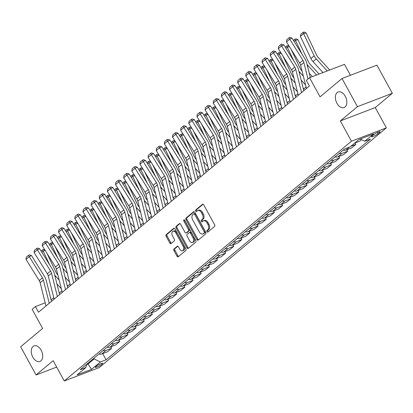 <?xml version="1.0" encoding="UTF-8"?>
<svg xmlns="http://www.w3.org/2000/svg" width="413" height="413" viewBox="0 0 413 413"><rect width="100%" height="100%" fill="white"/><g stroke="black" fill="none" stroke-linecap="round" stroke-linejoin="round"><path stroke-width="0.62" d="M206.944 231.693A0.893 0.563 -110.9 0 0 207.708 232.152A0.893 0.563 -110.9 0 0 207.811 232.091L214.605 226.422A1.28 0.805 -110.9 0 0 214.641 224.78L203.743 204.879A1.28 0.805 -110.9 0 0 202.649 204.223A1.28 0.805 -110.9 0 0 202.499 204.311L195.705 209.98A0.893 0.563 -110.9 0 0 195.685 211.126A0.893 0.563 -110.9 0 0 196.449 211.59A0.893 0.563 -110.9 0 0 196.557 211.528L197.435 210.795A4.089 2.581 -110.9 0 1 197.91 210.511A4.089 2.581 -110.9 0 1 201.415 212.623L202.324 214.28A4.089 2.581 -110.9 0 1 202.215 219.53L201.338 220.263A0.893 0.563 -110.9 0 0 201.312 221.409A0.893 0.563 -110.9 0 0 202.081 221.869A0.893 0.563 -110.9 0 0 202.184 221.812L203.062 221.074A4.089 2.581 -110.9 0 1 203.537 220.795A4.089 2.581 -110.9 0 1 207.047 222.906L207.956 224.564A4.089 2.581 -110.9 0 1 207.847 229.809L206.965 230.547A0.893 0.563 -110.9 0 0 206.944 231.693M203.537 220.795L204.481 220.434A4.089 2.581 -110.9 0 1 207.987 222.545L208.895 224.202A4.089 2.581 -110.9 0 1 208.787 229.447L207.909 230.186A0.893 0.563 -110.9 0 0 207.884 231.332A0.893 0.563 -110.9 0 0 208.245 231.729M203.093 204.239L196.65 209.618A0.893 0.563 -110.9 0 0 196.629 210.764A0.893 0.563 -110.9 0 0 196.986 211.167M197.91 210.511L198.854 210.15A4.089 2.581 -110.9 0 1 202.36 212.261L203.268 213.924A4.089 2.581 -110.9 0 1 203.16 219.169L202.282 219.902A0.893 0.563 -110.9 0 0 202.256 221.048A0.893 0.563 -110.9 0 0 202.618 221.451M41.155 350.198A8.332 5.255 -110.9 0 0 34.011 345.898A8.332 5.255 -110.9 0 0 32.818 357.157A8.332 5.255 -110.9 0 0 39.963 361.458A8.332 5.255 -110.9 0 0 41.155 350.198M345.268 96.301A8.332 5.255 -110.9 0 0 338.123 91.996A8.332 5.255 -110.9 0 0 336.931 103.26A8.332 5.255 -110.9 0 0 344.075 107.561A8.332 5.255 -110.9 0 0 345.268 96.301M102.026 364.163A4.166 0.681 151.3 0 0 102.661 363.316A4.166 0.681 151.3 0 0 99.941 364.075A4.166 0.681 151.3 0 0 95.986 366.476A4.166 0.681 151.3 0 0 95.351 367.317A4.166 0.681 151.3 0 0 98.072 366.563A4.166 0.681 151.3 0 0 102.026 364.163M173.997 248.967A1.28 0.805 -110.9 0 0 173.966 250.603L177.022 256.189A1.28 0.805 -110.9 0 0 178.117 256.85A1.28 0.805 -110.9 0 0 178.266 256.762L185.809 250.464A1.28 0.805 -110.9 0 0 185.845 248.822L174.947 228.921A1.28 0.805 -110.9 0 0 173.852 228.265A1.28 0.805 -110.9 0 0 173.703 228.353L166.16 234.646A1.28 0.805 -110.9 0 0 166.124 236.288L169.82 243.03A1.28 0.805 -110.9 0 0 170.915 243.691A1.28 0.805 -110.9 0 0 171.065 243.603L174.291 240.908A1.28 0.805 -110.9 0 0 174.327 239.272L172.495 235.926A3.418 2.158 -110.9 0 1 172.98 231.306A3.418 2.158 -110.9 0 1 175.912 233.071L183.088 246.174A3.418 2.158 -110.9 0 1 182.598 250.789A3.418 2.158 -110.9 0 1 179.665 249.029L178.473 246.845A1.28 0.805 -110.9 0 0 177.373 246.184A1.28 0.805 -110.9 0 0 177.229 246.272L173.997 248.967L174.942 248.605A1.28 0.805 -110.9 0 0 174.911 250.242L177.967 255.828A1.28 0.805 -110.9 0 0 178.617 256.468M357.436 106.657L340.343 120.926L375.257 107.571L392.35 93.302L357.436 106.657L342.021 78.496L320.044 96.843L309.559 77.696L306.301 80.416L309.383 86.043L38.486 312.218L35.399 306.585L32.147 309.301L42.627 328.454L20.65 346.801L36.065 374.963L56.664 367.085M340.343 120.926L351.442 141.205L64.263 380.967L53.163 360.688L36.065 374.963M196.903 239.592A1.28 0.805 -110.9 0 0 197.997 240.252A1.28 0.805 -110.9 0 0 198.147 240.165L205.689 233.866A1.28 0.805 -110.9 0 0 205.72 232.23L194.828 212.323A1.28 0.805 -110.9 0 0 193.728 211.668A1.28 0.805 -110.9 0 0 193.583 211.755L186.041 218.049A1.28 0.805 -110.9 0 0 186.005 219.69L196.903 239.592L197.842 239.23A1.28 0.805 -110.9 0 0 198.498 239.87M195.747 242.168L188.204 248.461A1.28 0.805 -110.9 0 1 188.06 248.549A1.28 0.805 -110.9 0 1 186.96 247.893L176.067 227.986A1.28 0.805 -110.9 0 1 176.098 226.35L179.33 223.655A1.28 0.805 -110.9 0 1 179.474 223.567A1.28 0.805 -110.9 0 1 180.574 224.228L184.993 232.297A1.28 0.805 -110.9 0 0 186.087 232.958A1.28 0.805 -110.9 0 0 186.237 232.87L188.374 231.084A1.28 0.805 -110.9 0 0 188.411 229.442L183.811 221.038A0.893 0.563 -110.9 0 1 183.94 219.83A0.893 0.563 -110.9 0 1 184.704 220.294L195.783 240.526A1.28 0.805 -110.9 0 1 195.747 242.168M342.021 78.496L376.935 65.14L392.35 93.302M373.558 134.772L372.128 135.97A4.037 0.661 151.3 0 0 371.514 136.791A4.037 0.661 151.3 0 0 374.147 136.058A4.037 0.661 151.3 0 0 377.978 133.735L379.408 132.537A4.037 0.661 151.3 0 0 380.022 131.716A4.037 0.661 151.3 0 0 377.389 132.449A4.037 0.661 151.3 0 0 373.558 134.772M351.442 141.205L386.356 127.849L99.177 367.611L64.263 380.967M102.698 353.616L106.089 359.811L370.476 139.078L364.772 141.261L373.558 133.92L359.031 139.48L350.239 146.816L344.53 149.005L80.143 369.738L85.847 367.555L86.544 364.39M106.089 359.811L100.38 361.995L91.588 369.336L77.055 374.89L85.847 367.555M350.456 75.269L344.473 64.34L309.559 77.696M375.257 107.571L386.356 127.849M45.187 302.843L35.399 306.585M306.079 86.998L303.441 89.203M297.943 93.797L295.305 95.997M289.802 100.591L287.164 102.796M281.661 107.385L279.023 109.59M273.52 114.184L270.882 116.389M265.383 120.978L262.745 123.182M257.242 127.777L254.604 129.976M249.101 134.571L246.463 136.775M240.96 141.37L238.322 143.569M232.824 148.164L230.18 150.368M224.682 154.958L222.044 157.162M216.541 161.757L213.903 163.961M208.4 168.55L205.762 170.755M200.259 175.349L197.62 177.549M192.122 182.143L189.484 184.348M183.981 188.937L181.343 191.142M175.84 195.736L173.202 197.941M167.699 202.53L165.061 204.734M159.563 209.329L156.925 211.528M151.421 216.123L148.783 218.327M143.28 222.922L140.642 225.121M135.139 229.716L132.501 231.92M127.003 236.51L124.359 238.714M118.861 243.309L116.223 245.513M110.72 250.102L108.082 252.307M102.579 256.901L99.941 259.101M94.438 263.695L91.8 265.9M86.302 270.489L83.663 272.694M78.16 277.288L75.522 279.493M70.019 284.082L67.381 286.286M61.878 290.881L59.24 293.08M53.742 297.675L51.098 299.879M87.623 363.492L87.954 364.096L94.138 358.933L93.808 358.329M86.487 364.658L87.954 364.096L91.588 369.336M364.772 141.261L360.213 139.026M360.239 139.036L358.98 139.522M354.746 143.053L359.749 141.143L361.52 139.666M355.041 142.939L355.841 144.405L350.844 146.316M343.208 150.11A5.209 3.949 -129.9 0 0 345.898 150.12L351.608 147.937L355.841 144.405M346.899 149.738L347.7 151.199L341.99 153.383A5.209 3.949 -129.9 0 1 339.3 153.368M335.067 156.904A5.209 3.949 -129.9 0 0 337.762 156.919L343.466 154.73L347.7 151.199M338.763 156.532L339.558 157.993L333.854 160.177A5.209 3.949 -129.9 0 1 331.159 160.167M326.926 163.698A5.209 3.949 -129.9 0 0 329.62 163.713L335.33 161.529L339.558 157.993M330.622 163.331L331.422 164.792L325.712 166.976A5.209 3.949 -129.9 0 1 323.018 166.96M318.784 170.497A5.209 3.949 -129.9 0 0 321.479 170.507L327.189 168.323L331.422 164.792M322.481 170.125L323.281 171.586L317.571 173.77A5.209 3.949 -129.9 0 1 314.876 173.759M310.648 177.291A5.209 3.949 -129.9 0 0 313.338 177.306L319.048 175.122L323.281 171.586M314.339 176.924L315.14 178.385L309.43 180.569A5.209 3.949 -129.9 0 1 306.74 180.553M302.507 184.09A5.209 3.949 -129.9 0 0 305.197 184.1L310.906 181.916L315.14 178.385M306.198 183.718L306.998 185.179L301.294 187.363A5.209 3.949 -129.9 0 1 298.599 187.352M294.366 190.883A5.209 3.949 -129.9 0 0 297.061 190.899L302.765 188.715L306.998 185.179M298.062 190.512L298.862 191.973L293.153 194.156A5.209 3.949 -129.9 0 1 290.458 194.146M286.224 197.682A5.209 3.949 -129.9 0 0 288.919 197.693L294.629 195.509L298.862 191.973M289.921 197.311L290.721 198.772L285.011 200.955A5.209 3.949 -129.9 0 1 282.316 200.94M278.083 204.476A5.209 3.949 -129.9 0 0 280.778 204.487L286.488 202.303L290.721 198.772M281.78 204.105L282.58 205.566L276.87 207.749A5.209 3.949 -129.9 0 1 274.18 207.739M269.947 211.27A5.209 3.949 -129.9 0 0 272.637 211.286L278.347 209.102L282.58 205.566M273.638 210.904L274.438 212.365L268.734 214.548A5.209 3.949 -129.9 0 1 266.039 214.533M261.806 218.069A5.209 3.949 -129.9 0 0 264.501 218.079L270.205 215.896L274.438 212.365M265.502 217.697L266.302 219.158L260.593 221.342A5.209 3.949 -129.9 0 1 257.898 221.332M253.665 224.863A5.209 3.949 -129.9 0 0 256.359 224.879L262.069 222.695L266.302 219.158M257.361 224.491L258.161 225.957L252.451 228.141A5.209 3.949 -129.9 0 1 249.757 228.126M245.523 231.662A5.209 3.949 -129.9 0 0 248.218 231.672L253.928 229.489L258.161 225.957M249.22 231.29L250.02 232.751L244.31 234.935A5.209 3.949 -129.9 0 1 241.62 234.92M237.387 238.456A5.209 3.949 -129.9 0 0 240.077 238.471L245.787 236.282L250.02 232.751M241.078 238.084L241.879 239.545L236.169 241.729A5.209 3.949 -129.9 0 1 233.479 241.719M229.246 245.25A5.209 3.949 -129.9 0 0 231.941 245.265L237.645 243.081L241.879 239.545M232.937 244.883L233.737 246.344L228.033 248.528A5.209 3.949 -129.9 0 1 225.338 248.512M221.105 252.049A5.209 3.949 -129.9 0 0 223.8 252.059L229.509 249.875L233.737 246.344M224.801 251.677L225.601 253.138L219.892 255.322A5.209 3.949 -129.9 0 1 217.197 255.311M212.963 258.843A5.209 3.949 -129.9 0 0 215.658 258.858L221.368 256.674L225.601 253.138M216.66 258.476L217.46 259.937L211.75 262.121A5.209 3.949 -129.9 0 1 209.055 262.105M204.827 265.642A5.209 3.949 -129.9 0 0 207.517 265.652L213.227 263.468L217.46 259.937M208.519 265.27L209.319 266.731L203.609 268.915A5.209 3.949 -129.9 0 1 200.919 268.904M196.686 272.435A5.209 3.949 -129.9 0 0 199.376 272.451L205.085 270.267L209.319 266.731M200.377 272.064L201.177 273.525L195.473 275.708A5.209 3.949 -129.9 0 1 192.778 275.698M188.545 279.234A5.209 3.949 -129.9 0 0 191.24 279.245L196.944 277.061L201.177 273.525M192.241 278.863L193.041 280.324L187.332 282.507A5.209 3.949 -129.9 0 1 184.637 282.492M180.404 286.028A5.209 3.949 -129.9 0 0 183.098 286.039L188.808 283.855L193.041 280.324M184.1 285.657L184.9 287.118L179.19 289.301A5.209 3.949 -129.9 0 1 176.496 289.291M172.262 292.822A5.209 3.949 -129.9 0 0 174.957 292.838L180.667 290.654L184.9 287.118M175.959 292.456L176.759 293.917L171.049 296.1A5.209 3.949 -129.9 0 1 168.359 296.085M164.126 299.621A5.209 3.949 -129.9 0 0 166.816 299.631L172.526 297.448L176.759 293.917M167.817 299.249L168.618 300.71L162.908 302.894A5.209 3.949 -129.9 0 1 160.218 302.884M155.985 306.415A5.209 3.949 -129.9 0 0 158.68 306.431L164.384 304.247L168.618 300.71M159.681 306.043L160.481 307.509L154.772 309.693A5.209 3.949 -129.9 0 1 152.077 309.678M147.844 313.214A5.209 3.949 -129.9 0 0 150.538 313.224L156.248 311.041L160.481 307.509M151.54 312.842L152.34 314.303L146.63 316.487A5.209 3.949 -129.9 0 1 143.936 316.472M139.702 320.008A5.209 3.949 -129.9 0 0 142.397 320.023L148.107 317.834L152.34 314.303M143.399 319.636L144.199 321.097L138.489 323.281A5.209 3.949 -129.9 0 1 135.8 323.271M131.566 326.802A5.209 3.949 -129.9 0 0 134.256 326.817L139.966 324.633L144.199 321.097M135.257 326.435L136.058 327.896L130.348 330.08A5.209 3.949 -129.9 0 1 127.658 330.064M123.425 333.601A5.209 3.949 -129.9 0 0 126.115 333.611L131.824 331.427L136.058 327.896M127.116 333.229L127.916 334.69L122.212 336.874A5.209 3.949 -129.9 0 1 119.517 336.863M115.284 340.395A5.209 3.949 -129.9 0 0 117.979 340.41L123.688 338.226L127.916 334.69M118.98 340.028L119.78 341.489L114.071 343.673A5.209 3.949 -129.9 0 1 111.376 343.657M107.143 347.194A5.209 3.949 -129.9 0 0 109.837 347.204L115.547 345.02L119.78 341.489M110.839 346.822L111.639 348.283L105.929 350.467A5.209 3.949 -129.9 0 1 103.235 350.456M99.006 353.987A5.209 3.949 -129.9 0 0 101.696 354.003L107.406 351.819L111.639 348.283M94.138 358.933L100.38 361.995M194.177 211.683L186.981 217.692A1.28 0.805 -110.9 0 0 186.95 219.329L197.842 239.23M204.136 232.906A0.893 0.563 -110.9 0 0 204.161 231.76L194.595 214.29A0.893 0.563 -110.9 0 0 193.831 213.826A0.893 0.563 -110.9 0 0 193.728 213.888L192.799 214.662A4.089 2.581 -110.9 0 0 192.69 219.907L199.226 231.848A4.089 2.581 -110.9 0 0 202.737 233.959A4.089 2.581 -110.9 0 0 203.211 233.681L205.08 232.545A0.893 0.563 -110.9 0 0 205.106 231.399L204.161 231.76M193.95 213.805L194.668 213.526A0.893 0.563 -110.9 0 1 194.776 213.464A0.893 0.563 -110.9 0 1 195.54 213.929L205.106 231.399M202.737 233.959L203.676 233.598A4.089 2.581 -110.9 0 0 204.156 233.319L203.211 233.681M205.08 232.545L204.156 233.319M179.923 223.588L177.043 225.988A1.28 0.805 -110.9 0 0 177.012 227.63L187.905 247.532A1.28 0.805 -110.9 0 0 188.555 248.172M186.862 232.633A1.28 0.805 -110.9 0 0 187.032 232.596A1.28 0.805 -110.9 0 0 187.177 232.509L189.319 230.722A1.28 0.805 -110.9 0 0 189.355 229.081L184.756 220.676L183.811 221.038M184.585 220.114A0.893 0.563 -110.9 0 0 184.756 220.676M189.577 240.671A3.418 2.158 -110.9 0 0 192.51 242.436A3.418 2.158 -110.9 0 0 192.995 237.816L190.47 233.2A1.28 0.805 -110.9 0 0 189.371 232.54A1.28 0.805 -110.9 0 0 189.226 232.627L187.084 234.419A1.28 0.805 -110.9 0 0 187.048 236.055L189.577 240.671M192.51 242.436L193.449 242.075A3.418 2.158 -110.9 0 0 193.94 237.454L192.995 237.816M190.166 232.271A1.28 0.805 -110.9 0 1 190.316 232.183A1.28 0.805 -110.9 0 1 191.41 232.839L193.94 237.454M177.822 246.2L174.942 248.605M182.598 250.789L183.542 250.433A3.418 2.158 -110.9 0 0 184.033 245.812L183.088 246.174M172.98 231.306L173.925 230.944A3.418 2.158 -110.9 0 1 176.857 232.71L184.033 245.812M174.296 228.281L167.105 234.285A1.28 0.805 -110.9 0 0 167.069 235.926L170.76 242.668A1.28 0.805 -110.9 0 0 171.41 243.314M329.708 69.988L318.015 57.164A6.51 4.935 -129.9 0 1 316.632 55.11L306.069 32.911L303.601 33.608L314.169 55.807A9.762 7.408 50.1 0 0 316.244 58.889L327.23 70.938M300.349 36.329L300.865 34.217L303.142 32.312L303.601 33.608L300.349 36.329L310.912 58.527A9.762 7.408 50.1 0 0 312.987 61.604L322.976 72.564M303.142 32.312L304.128 32.033L306.069 32.911M306.456 88.49L300.623 65.29A6.51 4.935 50.1 0 0 299.668 63.075L286.477 41.878L289.73 39.163L289.028 37.81L289.926 37.371L291.976 38.058L305.166 59.25A9.762 7.408 -129.9 0 1 306.596 62.575L310.323 77.401M291.976 38.058L289.73 39.163L302.925 60.355A6.51 4.935 50.1 0 1 303.88 62.575L308.005 78.991M286.477 41.878L286.751 39.715L289.028 37.81M319.079 74.051L309.874 63.958A6.51 4.935 -129.9 0 1 308.49 61.909L297.928 39.71L295.465 40.407L302.048 54.242M307.045 64.356A9.762 7.408 50.1 0 0 308.103 65.682L316.601 75.001M309.285 73.271L312.347 76.627M293.442 40.412L295.001 39.111L295.987 38.832L297.928 39.71M295.001 39.111L295.465 40.407L294.128 41.517M302.099 71.15L301.738 70.757A6.51 4.935 -129.9 0 1 300.354 68.703L291.191 49.457M289.42 46.607L287.324 47.201L293.906 61.036M298.904 71.15A9.762 7.408 50.1 0 0 299.962 72.476L303.369 76.214M301.144 80.065L305.553 84.902M285.3 47.211L286.865 45.905L287.851 45.626L289.183 46.23M286.865 45.905L287.324 47.201L285.987 48.316M303.885 88.836L303.147 88.031M293.958 77.949L293.597 77.551A6.51 4.935 -129.9 0 1 292.213 75.502L283.055 56.251M281.279 53.406L279.183 53.995L285.77 67.835M290.762 77.943A9.762 7.408 50.1 0 0 291.826 79.275L295.228 83.013M293.008 86.859L297.412 91.696M277.159 54.005L278.723 52.699L279.709 52.42L281.046 53.024M278.723 52.699L279.183 53.995L277.846 55.11M298.315 95.289L292.481 72.084A6.51 4.935 50.1 0 0 291.532 69.869L278.336 48.677L281.594 45.957L280.886 44.609L281.785 44.165L283.834 44.852L297.03 66.049A9.762 7.408 -129.9 0 1 298.454 69.374L303.818 90.695M283.834 44.852L281.594 45.957L294.784 67.154A6.51 4.935 50.1 0 1 295.739 69.369L301.573 92.569M278.336 48.677L278.61 46.509L280.886 44.609M290.179 102.083L284.34 78.883A6.51 4.935 50.1 0 0 283.39 76.668L270.195 55.471L273.452 52.75L272.745 51.403L273.643 50.964L275.693 51.651L288.888 72.843A9.762 7.408 -129.9 0 1 290.318 76.168L295.677 97.489M275.693 51.651L273.452 52.75L286.648 73.948A6.51 4.935 50.1 0 1 287.598 76.162L293.431 99.363M270.195 55.471L270.469 53.308L272.745 51.403M282.038 108.877L276.204 85.677A6.51 4.935 50.1 0 0 275.249 83.462L262.054 62.265L265.311 59.549L264.609 58.197L265.502 57.758L267.552 58.445L280.747 79.642A9.762 7.408 -129.9 0 1 282.177 82.967L287.536 104.288M267.552 58.445L265.311 59.549L278.507 80.742A6.51 4.935 50.1 0 1 279.456 82.961L285.295 106.162M262.054 62.265L262.327 60.102L264.609 58.197M295.744 95.63L295.011 94.825M285.817 84.742L285.455 84.35A6.51 4.935 -129.9 0 1 284.072 82.295L274.913 63.05M273.138 60.2L271.042 60.794L277.629 74.629M282.621 84.742A9.762 7.408 50.1 0 0 283.685 86.069L287.092 89.807M284.867 93.658L289.276 98.495M269.018 60.804L270.582 59.498L271.568 59.219L272.905 59.823M270.582 59.498L271.042 60.794L269.71 61.909M273.896 115.676L268.063 92.476A6.51 4.935 50.1 0 0 267.108 90.256L253.918 69.064L257.17 66.343L256.468 64.996L257.366 64.552L259.416 65.244L272.606 86.436A9.762 7.408 -129.9 0 1 274.036 89.76L279.4 111.082M259.416 65.244L257.17 66.343L270.365 87.541A6.51 4.935 50.1 0 1 271.32 89.755L277.154 112.956M253.918 69.064L254.186 66.896L256.468 64.996M287.603 102.429L286.87 101.624M277.675 91.541L277.314 91.144A6.51 4.935 -129.9 0 1 275.93 89.094L266.772 69.843M265.001 66.994L262.905 67.587L269.488 81.428M274.485 91.536A9.762 7.408 50.1 0 0 275.543 92.868L278.951 96.606M276.725 100.452L281.134 105.289M260.882 67.598L262.441 66.292L263.427 66.013L264.764 66.617M262.441 66.292L262.905 67.587L261.568 68.703M279.462 109.223L278.729 108.418M269.534 98.335L269.173 97.938A6.51 4.935 -129.9 0 1 267.789 95.888L258.631 76.642M256.86 73.793L254.764 74.386L261.346 88.222M266.344 98.335A9.762 7.408 50.1 0 0 267.402 99.662L270.809 103.4M268.584 107.251L272.993 112.083M252.741 74.392L254.305 73.091L255.291 72.812L256.623 73.416M254.305 73.091L254.764 74.386L253.427 75.502M271.32 116.022L270.587 115.217M261.398 105.134L261.037 104.737A6.51 4.935 -129.9 0 1 259.653 102.682L250.49 83.436M248.719 80.587L246.623 81.18L253.21 95.016M258.202 105.129A9.762 7.408 50.1 0 0 259.261 106.461L262.668 110.194M260.443 114.045L264.852 118.882M244.599 81.191L246.163 79.885L247.15 79.606L248.487 80.21M246.163 79.885L246.623 81.18L245.286 82.295M263.184 122.816L262.446 122.011M253.257 111.928L252.895 111.531A6.51 4.935 -129.9 0 1 251.512 109.481L242.354 90.23M240.578 87.386L238.482 87.974L245.069 101.815M250.061 111.923A9.762 7.408 50.1 0 0 251.125 113.255L254.532 116.993M252.307 120.844L256.716 125.676M236.458 87.984L238.022 86.678L239.008 86.4L240.345 87.009M238.022 86.678L238.482 87.974L237.15 89.089M255.043 129.61L254.31 128.804M245.115 118.722L244.754 118.33A6.51 4.935 -129.9 0 1 243.371 116.275L234.212 97.029M232.436 94.179L230.34 94.773L236.928 108.609M241.925 118.722A9.762 7.408 50.1 0 0 242.983 120.049L246.391 123.786M244.166 127.638L248.574 132.475M228.322 94.783L229.881 93.477L230.867 93.199L232.204 93.803M229.881 93.477L230.34 94.773L229.008 95.888M265.755 122.47L259.922 99.27A6.51 4.935 50.1 0 0 258.972 97.055L245.776 75.858L249.034 73.142L248.327 71.79L249.225 71.351L251.274 72.038L264.465 93.235A9.762 7.408 -129.9 0 1 265.895 96.559L271.258 117.875M251.274 72.038L249.034 73.142L262.224 94.334A6.51 4.935 50.1 0 1 263.179 96.554L269.013 119.755M245.776 75.858L246.05 73.695L248.327 71.79M257.619 129.269L251.78 106.069A6.51 4.935 50.1 0 0 250.83 103.849L237.635 82.657L240.893 79.936L240.185 78.589L241.084 78.145L243.133 78.831L256.328 100.029A9.762 7.408 -129.9 0 1 257.758 103.353L263.117 124.674M243.133 78.831L240.893 79.936L254.083 101.133A6.51 4.935 50.1 0 1 255.038 103.348L260.871 126.548M237.635 82.657L237.909 80.489L240.185 78.589M249.478 136.063L243.644 112.863A6.51 4.935 50.1 0 0 242.689 110.648L229.494 89.451L232.751 86.735L232.049 85.383L232.942 84.944L234.992 85.63L248.187 106.822A9.762 7.408 -129.9 0 1 249.617 110.147L254.976 131.468M234.992 85.63L232.751 86.735L245.947 107.927A6.51 4.935 50.1 0 1 246.897 110.142L252.73 133.342M229.494 89.451L229.767 87.288L232.049 85.383M241.337 142.857L235.503 119.656A6.51 4.935 50.1 0 0 234.548 117.442L221.358 96.25L224.61 93.529L223.908 92.182L224.806 91.738L226.851 92.424L240.046 113.621A9.762 7.408 -129.9 0 1 241.476 116.946L246.84 138.267M226.851 92.424L224.61 93.529L237.805 114.721A6.51 4.935 50.1 0 1 238.76 116.941L244.594 140.141M221.358 96.25L221.626 94.081L223.908 92.182M233.195 149.656L227.362 126.455A6.51 4.935 50.1 0 0 226.407 124.236L213.216 103.043L216.469 100.323L215.767 98.975L216.665 98.531L218.714 99.223L231.905 120.415A9.762 7.408 -129.9 0 1 233.335 123.74L238.699 145.061M218.714 99.223L216.469 100.323L229.664 121.52A6.51 4.935 50.1 0 1 230.619 123.735L236.453 146.935M213.216 103.043L213.49 100.88L215.767 98.975M246.902 136.409L246.169 135.603M236.974 125.521L236.613 125.124A6.51 4.935 -129.9 0 1 235.229 123.074L226.071 103.823M224.3 100.973L222.204 101.567L228.787 115.408M233.784 125.516A9.762 7.408 50.1 0 0 234.842 126.848L238.249 130.585M236.024 134.431L240.433 139.269M220.181 101.577L221.745 100.271L222.726 99.992L224.063 100.596M221.745 100.271L222.204 101.567L220.867 102.682M225.054 156.45L219.22 133.249A6.51 4.935 50.1 0 0 218.27 131.035L205.075 109.837L208.333 107.122L207.625 105.769L208.524 105.33L210.573 106.017L223.769 127.214A9.762 7.408 -129.9 0 1 225.199 130.539L230.557 151.86M210.573 106.017L208.333 107.122L221.523 128.314A6.51 4.935 50.1 0 1 222.478 130.534L228.312 153.734M205.075 109.837L205.349 107.674L207.625 105.769M238.76 143.203L238.027 142.397M228.838 132.315L228.477 131.917A6.51 4.935 -129.9 0 1 227.093 129.868L217.93 110.622M216.159 107.772L214.063 108.366L220.645 122.202M225.643 132.315A9.762 7.408 50.1 0 0 226.701 133.642L230.108 137.379M227.883 141.231L232.292 146.063M212.039 108.371L213.604 107.07L214.59 106.791L215.922 107.395M213.604 107.07L214.063 108.366L212.726 109.481M216.918 163.249L211.084 140.048A6.51 4.935 50.1 0 0 210.129 137.828L196.934 116.636L200.191 113.916L199.489 112.568L200.382 112.124L202.432 112.816L215.627 134.008A9.762 7.408 -129.9 0 1 217.057 137.333L222.416 158.654M202.432 112.816L200.191 113.916L213.387 135.113A6.51 4.935 50.1 0 1 214.337 137.328L220.17 160.528M196.934 116.636L197.207 114.468L199.489 112.568M230.624 150.002L229.886 149.196M220.697 139.114L220.335 138.716A6.51 4.935 -129.9 0 1 218.952 136.662L209.794 117.416M208.018 114.566L205.922 115.16L212.509 129.001M217.501 139.109A9.762 7.408 50.1 0 0 218.565 140.441L221.967 144.173M219.747 148.024L224.156 152.862M203.898 115.17L205.462 113.864L206.448 113.585L207.785 114.189M205.462 113.864L205.922 115.16L204.59 116.275M208.777 170.042L202.943 146.842A6.51 4.935 50.1 0 0 201.988 144.627L188.793 123.43L192.05 120.715L191.348 119.362L192.241 118.923L194.291 119.61L207.486 140.802A9.762 7.408 -129.9 0 1 208.916 144.127L214.28 165.448M194.291 119.61L192.05 120.715L205.246 141.907A6.51 4.935 50.1 0 1 206.195 144.127L212.034 167.327M188.793 123.43L189.066 121.267L191.348 119.362M222.483 156.795L221.75 155.99M212.556 145.908L212.194 145.51A6.51 4.935 -129.9 0 1 210.811 143.461L201.652 124.21M199.877 121.365L197.781 121.959L204.368 135.794M209.365 145.908A9.762 7.408 50.1 0 0 210.424 147.234L213.831 150.972M211.606 154.823L216.014 159.655M195.757 121.964L197.321 120.663L198.307 120.384L199.644 120.988M197.321 120.663L197.781 121.959L196.449 123.069M200.635 176.841L194.802 153.641A6.51 4.935 50.1 0 0 193.847 151.421L180.657 130.229L183.909 127.509L183.207 126.161L184.105 125.717L186.155 126.404L199.345 147.601A9.762 7.408 -129.9 0 1 200.775 150.926L206.139 172.247M186.155 126.404L183.909 127.509L197.104 148.706A6.51 4.935 50.1 0 1 198.059 150.921L203.893 174.121M180.657 130.229L180.93 128.061L183.207 126.161M214.342 163.589L213.609 162.784M204.414 152.702L204.053 152.309A6.51 4.935 -129.9 0 1 202.669 150.255L193.511 131.009M191.74 128.159L189.644 128.753L196.227 142.588M201.224 152.702A9.762 7.408 50.1 0 0 202.282 154.028L205.689 157.766M203.464 161.617L207.873 166.454M187.621 128.763L189.18 127.457L190.166 127.178L191.503 127.782M189.18 127.457L189.644 128.753L188.307 129.868M192.494 183.635L186.661 160.435A6.51 4.935 50.1 0 0 185.711 158.22L172.515 137.023L175.773 134.302L175.066 132.955L175.964 132.516L178.013 133.203L191.204 154.395A9.762 7.408 -129.9 0 1 192.634 157.72L197.997 179.041M178.013 133.203L175.773 134.302L188.963 155.5A6.51 4.935 50.1 0 1 189.918 157.714L195.752 180.915M172.515 137.023L172.789 134.86L175.066 132.955M206.201 170.388L205.468 169.583M196.278 159.501L195.917 159.103A6.51 4.935 -129.9 0 1 194.533 157.054L185.37 137.803M183.599 134.958L181.503 135.547L188.085 149.387M193.083 159.495A9.762 7.408 50.1 0 0 194.141 160.827L197.548 164.565M195.323 168.411L199.732 173.248M179.479 135.557L181.044 134.251L182.03 133.972L183.362 134.581M181.044 134.251L181.503 135.547L180.166 136.662M184.358 190.429L178.519 167.229A6.51 4.935 50.1 0 0 177.569 165.014L164.374 143.817L167.632 141.101L166.924 139.749L167.823 139.31L169.872 139.997L183.067 161.194A9.762 7.408 -129.9 0 1 184.497 164.519L189.856 185.84M169.872 139.997L167.632 141.101L180.827 162.294A6.51 4.935 50.1 0 1 181.777 164.513L187.61 187.714M164.374 143.817L164.648 141.654L166.924 139.749M198.059 177.182L197.326 176.377M188.137 166.294L187.776 165.902A6.51 4.935 -129.9 0 1 186.392 163.847L177.234 144.602M175.458 141.752L173.362 142.346L179.949 156.181M184.941 166.294A9.762 7.408 50.1 0 0 186.005 167.621L189.407 171.359M187.187 175.21L191.591 180.047M171.338 142.356L172.902 141.05L173.888 140.771L175.226 141.375M172.902 141.05L173.362 142.346L172.025 143.461M189.923 183.981L189.185 183.176M179.996 173.093L179.634 172.696A6.51 4.935 -129.9 0 1 178.251 170.646L169.093 151.395M167.317 148.546L165.221 149.139L171.808 162.98M176.8 173.088A9.762 7.408 50.1 0 0 177.864 174.42L181.271 178.158M179.046 182.004L183.455 186.841M163.197 149.15L164.761 147.844L165.747 147.565L167.084 148.169M164.761 147.844L165.221 149.139L163.889 150.255M181.782 190.775L181.049 189.97M171.854 179.887L171.493 179.49A6.51 4.935 -129.9 0 1 170.11 177.44L160.951 158.194M159.181 155.345L157.085 155.938L163.667 169.774M168.664 179.887A9.762 7.408 50.1 0 0 169.722 181.214L173.13 184.952M170.905 188.803L175.313 193.635M155.061 155.944L156.62 154.643L157.606 154.364L158.943 154.968M156.62 154.643L157.085 155.938L155.747 157.054M173.641 197.574L172.908 196.769M163.713 186.686L163.352 186.289A6.51 4.935 -129.9 0 1 161.968 184.234L152.81 164.988M151.039 162.139L148.943 162.732L155.525 176.568M160.523 186.681A9.762 7.408 50.1 0 0 161.581 188.013L164.988 191.746M162.763 195.597L167.172 200.434M146.92 162.743L148.484 161.437L149.47 161.158L150.802 161.762M148.484 161.437L148.943 162.732L147.606 163.847M165.499 204.368L164.766 203.563M155.577 193.48L155.216 193.083A6.51 4.935 -129.9 0 1 153.832 191.033L144.669 171.782M142.898 168.938L140.802 169.526L147.389 183.367M152.382 193.475A9.762 7.408 50.1 0 0 153.44 194.807L156.847 198.545M154.622 202.396L159.031 207.228M138.778 169.536L140.343 168.23L141.329 167.952L142.666 168.561M140.343 168.23L140.802 169.526L139.465 170.641M157.363 211.162L156.625 210.356M147.436 200.274L147.074 199.882A6.51 4.935 -129.9 0 1 145.691 197.827L136.533 178.581M134.757 175.731L132.661 176.325L139.248 190.161M144.24 200.274A9.762 7.408 50.1 0 0 145.304 201.601L148.711 205.338M146.486 209.19L150.895 214.027M130.637 176.336L132.201 175.029L133.187 174.751L134.524 175.355M132.201 175.029L132.661 176.325L131.329 177.44M149.222 217.961L148.489 217.155M139.295 207.073L138.933 206.676A6.51 4.935 -129.9 0 1 137.55 204.626L128.391 185.375M126.615 182.525L124.519 183.119L131.107 196.96M136.104 207.068A9.762 7.408 50.1 0 0 137.162 208.4L140.57 212.137M138.345 215.984L142.753 220.821M122.501 183.129L124.06 181.823L125.046 181.544L126.383 182.148M124.06 181.823L124.519 183.119L123.188 184.234M141.081 224.755L140.348 223.949M131.153 213.867L130.792 213.469A6.51 4.935 -129.9 0 1 129.408 211.42L120.25 192.174M118.479 189.324L116.383 189.918L122.966 203.754M127.963 213.867A9.762 7.408 50.1 0 0 129.021 215.194L132.428 218.931M130.203 222.783L134.612 227.615M114.36 189.923L115.924 188.622L116.905 188.343L118.242 188.947M115.924 188.622L116.383 189.918L115.046 191.033M132.94 231.554L132.206 230.748M123.017 220.666L122.656 220.268A6.51 4.935 -129.9 0 1 121.272 218.214L112.109 198.968M110.338 196.118L108.242 196.712L114.824 210.553M119.822 220.661A9.762 7.408 50.1 0 0 120.88 221.993L124.287 225.725M122.062 229.576L126.471 234.414M106.218 196.722L107.783 195.416L108.769 195.137L110.101 195.741M107.783 195.416L108.242 196.712L106.905 197.827M176.217 197.228L170.383 174.028A6.51 4.935 50.1 0 0 169.428 171.808L156.233 150.616L159.49 147.895L158.788 146.548L159.681 146.104L161.731 146.796L174.926 167.988A9.762 7.408 -129.9 0 1 176.356 171.312L181.715 192.634M161.731 146.796L159.49 147.895L172.686 169.093A6.51 4.935 50.1 0 1 173.636 171.307L179.474 194.508M156.233 150.616L156.506 148.448L158.788 146.548M168.076 204.022L162.242 180.822A6.51 4.935 50.1 0 0 161.287 178.607L148.097 157.41L151.349 154.694L150.647 153.342L151.545 152.903L153.595 153.59L166.785 174.787A9.762 7.408 -129.9 0 1 168.215 178.111L173.579 199.433M153.595 153.59L151.349 154.694L164.544 175.886A6.51 4.935 50.1 0 1 165.499 178.106L171.333 201.307M148.097 157.41L148.365 155.247L150.647 153.342M159.934 210.821L154.101 187.621A6.51 4.935 50.1 0 0 153.146 185.401L139.955 164.209L143.213 161.488L142.506 160.141L143.404 159.697L145.453 160.383L158.644 181.581A9.762 7.408 -129.9 0 1 160.074 184.905L165.437 206.226M145.453 160.383L143.213 161.488L156.403 182.685A6.51 4.935 50.1 0 1 157.358 184.9L163.192 208.1M139.955 164.209L140.229 162.041L142.506 160.141M151.793 217.615L145.959 194.415A6.51 4.935 50.1 0 0 145.009 192.2L131.814 171.003L135.072 168.287L134.364 166.935L135.263 166.496L137.312 167.182L150.508 188.374A9.762 7.408 -129.9 0 1 151.938 191.699L157.296 213.02M137.312 167.182L135.072 168.287L148.262 189.479A6.51 4.935 50.1 0 1 149.217 191.694L155.051 214.894M131.814 171.003L132.088 168.84L134.364 166.935M143.657 224.409L137.823 201.208A6.51 4.935 50.1 0 0 136.868 198.994L123.673 177.802L126.93 175.081L126.228 173.734L127.121 173.29L129.171 173.976L142.366 195.173A9.762 7.408 -129.9 0 1 143.796 198.498L149.155 219.819M129.171 173.976L126.93 175.081L140.126 196.273A6.51 4.935 50.1 0 1 141.076 198.493L146.909 221.693M123.673 177.802L123.946 175.633L126.228 173.734M135.516 231.208L129.682 208.007A6.51 4.935 50.1 0 0 128.727 205.788L115.537 184.596L118.789 181.875L118.087 180.527L118.985 180.083L121.03 180.775L134.225 201.967A9.762 7.408 -129.9 0 1 135.655 205.292L141.019 226.613M121.03 180.775L118.789 181.875L131.984 203.072A6.51 4.935 50.1 0 1 132.94 205.287L138.773 228.487M115.537 184.596L115.805 182.432L118.087 180.527M127.374 238.002L121.541 214.801A6.51 4.935 50.1 0 0 120.586 212.587L107.395 191.389L110.648 188.674L109.946 187.321L110.844 186.882L112.894 187.569L126.084 208.766A9.762 7.408 -129.9 0 1 127.514 212.091L132.878 233.412M112.894 187.569L110.648 188.674L123.843 209.866A6.51 4.935 50.1 0 1 124.798 212.086L130.632 235.286M107.395 191.389L107.669 189.226L109.946 187.321M119.233 244.801L113.399 221.6A6.51 4.935 50.1 0 0 112.45 219.38L99.254 198.188L102.512 195.468L101.804 194.12L102.703 193.676L104.752 194.368L117.948 215.56A9.762 7.408 -129.9 0 1 119.378 218.885L124.736 240.206M104.752 194.368L102.512 195.468L115.702 216.665A6.51 4.935 50.1 0 1 116.657 218.88L122.491 242.08M99.254 198.188L99.528 196.02L101.804 194.12M111.097 251.594L105.263 228.394A6.51 4.935 50.1 0 0 104.308 226.179L91.113 204.982L94.371 202.267L93.668 200.914L94.562 200.475L96.611 201.162L109.806 222.354A9.762 7.408 -129.9 0 1 111.236 225.684L116.595 247M96.611 201.162L94.371 202.267L107.566 223.459A6.51 4.935 50.1 0 1 108.516 225.679L114.349 248.879M91.113 204.982L91.387 202.819L93.668 200.914M124.803 238.347L124.065 237.542M114.876 227.46L114.515 227.062A6.51 4.935 -129.9 0 1 113.131 225.013L103.973 205.762M102.197 202.917L100.101 203.511L106.688 217.346M111.68 227.46A9.762 7.408 50.1 0 0 112.744 228.787L116.146 232.524M113.926 236.375L118.335 241.207M98.077 203.516L99.641 202.215L100.627 201.936L101.965 202.54M99.641 202.215L100.101 203.511L98.764 204.621M102.956 258.393L97.122 235.193A6.51 4.935 50.1 0 0 96.167 232.973L82.972 211.781L86.229 209.061L85.527 207.713L86.42 207.269L88.47 207.956L101.665 229.153A9.762 7.408 -129.9 0 1 103.095 232.478L108.459 253.799M88.47 207.956L86.229 209.061L99.425 230.258A6.51 4.935 50.1 0 1 100.374 232.473L106.213 255.673M82.972 211.781L83.245 209.613L85.527 207.713M116.662 245.141L115.929 244.336M106.735 234.254L106.373 233.861A6.51 4.935 -129.9 0 1 104.99 231.807L95.831 212.561M94.056 209.711L91.96 210.305L98.547 224.14M103.544 234.254A9.762 7.408 50.1 0 0 104.603 235.58L108.01 239.318M105.785 243.169L110.194 248.006M89.936 210.315L91.5 209.009L92.486 208.73L93.823 209.334M91.5 209.009L91.96 210.305L90.628 211.42M94.814 265.187L88.981 241.987A6.51 4.935 50.1 0 0 88.026 239.772L74.836 218.575L78.088 215.854L77.386 214.507L78.284 214.068L80.334 214.755L93.524 235.947A9.762 7.408 -129.9 0 1 94.954 239.272L100.318 260.593M80.334 214.755L78.088 215.854L91.283 237.052A6.51 4.935 50.1 0 1 92.238 239.266L98.072 262.467M74.836 218.575L75.104 216.412L77.386 214.507M108.521 251.94L107.788 251.135M98.593 241.053L98.232 240.655A6.51 4.935 -129.9 0 1 96.849 238.606L87.69 219.355M85.919 216.51L83.824 217.099L90.406 230.939M95.403 241.047A9.762 7.408 50.1 0 0 96.461 242.379L99.869 246.117M97.644 249.963L102.052 254.8M81.8 217.109L83.359 215.803L84.345 215.524L85.682 216.133M83.359 215.803L83.824 217.099L82.486 218.214M86.673 271.981L80.84 248.781A6.51 4.935 50.1 0 0 79.89 246.566L66.694 225.369L69.952 222.653L69.245 221.301L70.143 220.862L72.192 221.549L85.383 242.746A9.762 7.408 -129.9 0 1 86.813 246.071L92.176 267.392M72.192 221.549L69.952 222.653L83.142 243.846A6.51 4.935 50.1 0 1 84.097 246.065L89.931 269.266M66.694 225.369L66.968 223.206L69.245 221.301M100.38 258.734L99.647 257.929M90.452 247.846L90.096 247.454A6.51 4.935 -129.9 0 1 88.707 245.399L79.549 226.154M77.778 223.304L75.682 223.898L82.264 237.733M87.262 247.846A9.762 7.408 50.1 0 0 88.32 249.173L91.727 252.911M89.502 256.762L93.911 261.599M73.659 223.908L75.223 222.602L76.209 222.323L77.541 222.927M75.223 222.602L75.682 223.898L74.345 225.013M78.537 278.78L72.698 255.58A6.51 4.935 50.1 0 0 71.748 253.36L58.553 232.168L61.811 229.447L61.103 228.1L62.002 227.656L64.051 228.348L77.246 249.54A9.762 7.408 -129.9 0 1 78.677 252.864L84.035 274.186M64.051 228.348L61.811 229.447L75.001 250.645A6.51 4.935 50.1 0 1 75.956 252.859L81.789 276.06M58.553 232.168L58.827 230L61.103 228.1M92.238 265.533L91.505 264.728M82.316 254.645L81.955 254.248A6.51 4.935 -129.9 0 1 80.571 252.198L71.408 232.947M69.637 230.098L67.541 230.691L74.128 244.532M79.12 254.64A9.762 7.408 50.1 0 0 80.179 255.972L83.586 259.71M81.361 263.556L85.77 268.393M65.517 230.702L67.082 229.396L68.068 229.117L69.405 229.721M67.082 229.396L67.541 230.691L66.204 231.807M70.396 285.574L64.562 262.374A6.51 4.935 50.1 0 0 63.607 260.159L50.412 238.962L53.669 236.246L52.967 234.894L53.86 234.455L55.91 235.142L69.105 256.339A9.762 7.408 -129.9 0 1 70.535 259.663L75.894 280.985M55.91 235.142L53.669 236.246L66.865 257.438A6.51 4.935 50.1 0 1 67.815 259.658L73.648 282.859M50.412 238.962L50.685 236.799L52.967 234.894M84.102 272.327L83.364 271.522M74.175 261.439L73.813 261.042A6.51 4.935 -129.9 0 1 72.43 258.992L63.272 239.746M61.496 236.897L59.4 237.49L65.987 251.326M70.979 261.439A9.762 7.408 50.1 0 0 72.043 262.766L75.45 266.504M73.225 270.355L77.634 275.187M57.376 237.496L58.94 236.195L59.926 235.916L61.263 236.52M58.94 236.195L59.4 237.49L58.068 238.606M62.255 292.373L56.421 269.173A6.51 4.935 50.1 0 0 55.466 266.953L42.276 245.761L45.528 243.04L44.826 241.693L45.724 241.249L47.769 241.935L60.964 263.133A9.762 7.408 -129.9 0 1 62.394 266.457L67.758 287.778M47.769 241.935L45.528 243.04L58.723 264.237A6.51 4.935 50.1 0 1 59.678 266.452L65.512 289.652M42.276 245.761L42.544 243.593L44.826 241.693M75.961 279.126L75.228 278.321M66.034 268.238L65.672 267.841A6.51 4.935 -129.9 0 1 64.289 265.786L55.13 246.54M53.354 243.691L51.264 244.284L57.846 258.125M62.843 268.233A9.762 7.408 50.1 0 0 63.901 269.565L67.309 273.298M65.084 277.149L69.492 281.986M49.24 244.295L50.799 242.989L51.785 242.71L53.122 243.314M50.799 242.989L51.264 244.284L49.927 245.399M54.113 299.167L48.28 275.967A6.51 4.935 50.1 0 0 47.325 273.752L34.134 252.555L37.392 249.839L36.685 248.487L37.583 248.048L39.633 248.734L52.823 269.926A9.762 7.408 -129.9 0 1 54.253 273.251L59.617 294.572M39.633 248.734L37.392 249.839L50.582 271.031A6.51 4.935 50.1 0 1 51.537 273.246L57.371 296.446M34.134 252.555L34.408 250.392L36.685 248.487M67.82 285.92L67.087 285.115M57.892 275.032L57.531 274.635A6.51 4.935 -129.9 0 1 56.147 272.585L46.989 253.334M45.218 250.49L43.122 251.078L49.705 264.919M54.702 275.027A9.762 7.408 50.1 0 0 55.76 276.359L59.167 280.097M56.942 283.948L61.351 288.78M41.099 251.089L42.663 249.782L43.644 249.504L44.981 250.113M42.663 249.782L43.122 251.078L41.785 252.193M45.972 305.961L40.138 282.76A6.51 4.935 50.1 0 0 39.189 280.546L25.993 259.354L29.251 256.633L28.543 255.286L29.442 254.842L31.491 255.528L44.687 276.725A9.762 7.408 -129.9 0 1 46.117 280.05L51.475 301.371M31.491 255.528L29.251 256.633L42.441 277.825A6.51 4.935 50.1 0 1 43.396 280.045L49.23 303.245M25.993 259.354L26.267 257.185L28.543 255.286M345.898 150.12L349.527 147.09M337.762 156.919L341.99 153.383M329.62 163.713L333.854 160.177M321.479 170.507L325.712 166.976M313.338 177.306L317.571 173.77M305.197 184.1L309.43 180.569M297.061 190.899L301.294 187.363M288.919 197.693L293.153 194.156M280.778 204.487L285.011 200.955M272.637 211.286L276.87 207.749M264.501 218.079L268.734 214.548M256.359 224.879L260.593 221.342M248.218 231.672L252.451 228.141M240.077 238.471L244.31 234.935M231.941 245.265L236.169 241.729M223.8 252.059L228.033 248.528M215.658 258.858L219.892 255.322M207.517 265.652L211.75 262.121M199.376 272.451L203.609 268.915M191.24 279.245L195.473 275.708M183.098 286.039L187.332 282.507M174.957 292.838L179.19 289.301M166.816 299.631L171.049 296.1M158.68 306.431L162.908 302.894M150.538 313.224L154.772 309.693M142.397 320.023L146.63 316.487M134.256 326.817L138.489 323.281M126.115 333.611L130.348 330.08M117.979 340.41L122.212 336.874M109.837 347.204L114.071 343.673M101.696 354.003L105.929 350.467M379.005 131.793L379.408 132.537M377.301 132.496L377.978 133.735M208.787 229.447L207.847 229.809M208.895 224.202L207.956 224.564M207.987 222.545L207.047 222.906M202.282 219.902L201.338 220.263M203.16 219.169L202.215 219.53M203.268 213.924L202.324 214.28M202.36 212.261L201.415 212.623M196.65 209.618L195.705 209.98M202.819 204.187L202.499 204.311M207.909 230.186L206.965 230.547M186.95 219.329L186.005 219.69M186.981 217.692L186.041 218.049M193.898 211.632L193.583 211.755M195.54 213.929L194.595 214.29M187.905 247.532L186.96 247.893M177.012 227.63L176.067 227.986M177.043 225.988L176.098 226.35M179.645 223.531L179.33 223.655M187.177 232.509L186.237 232.87M189.319 230.722L188.374 231.084M189.355 229.081L188.411 229.442M191.41 232.839L190.47 233.2M177.544 246.148L177.229 246.272M176.857 232.71L175.912 233.071M170.76 242.668L169.82 243.03M167.069 235.926L166.124 236.288M167.105 234.285L166.16 234.646M174.023 228.229L173.703 228.353M177.967 255.828L177.022 256.189M174.911 250.242L173.966 250.603M314.169 55.807L310.912 58.527M316.244 58.889L312.987 61.604M300.623 65.29L303.88 62.575M299.668 63.075L302.925 60.355M308.103 65.682L307.504 66.183M299.962 72.476L299.363 72.977M291.826 79.275L291.222 79.776M292.481 72.084L295.739 69.369M291.532 69.869L294.784 67.154M284.34 78.883L287.598 76.162M283.39 76.668L286.648 73.948M276.204 85.677L279.456 82.961M275.249 83.462L278.507 80.742M283.685 86.069L283.086 86.57M268.063 92.476L271.32 89.755M267.108 90.256L270.365 87.541M275.543 92.868L274.944 93.369M267.402 99.662L266.803 100.163M259.261 106.461L258.662 106.962M251.125 113.255L250.526 113.756M242.983 120.049L242.385 120.55M259.922 99.27L263.179 96.554M258.972 97.055L262.224 94.334M251.78 106.069L255.038 103.348M250.83 103.849L254.083 101.133M243.644 112.863L246.897 110.142M242.689 110.648L245.947 107.927M235.503 119.656L238.76 116.941M234.548 117.442L237.805 114.721M227.362 126.455L230.619 123.735M226.407 124.236L229.664 121.52M234.842 126.848L234.243 127.349M219.22 133.249L222.478 130.534M218.27 131.035L221.523 128.314M226.701 133.642L226.102 134.142M211.084 140.048L214.337 137.328M210.129 137.828L213.387 135.113M218.565 140.441L217.961 140.941M202.943 146.842L206.195 144.127M201.988 144.627L205.246 141.907M210.424 147.234L209.825 147.735M194.802 153.641L198.059 150.921M193.847 151.421L197.104 148.706M202.282 154.028L201.683 154.529M186.661 160.435L189.918 157.714M185.711 158.22L188.963 155.5M194.141 160.827L193.542 161.328M178.519 167.229L181.777 164.513M177.569 165.014L180.827 162.294M186.005 167.621L185.401 168.122M177.864 174.42L177.265 174.921M169.722 181.214L169.124 181.715M161.581 188.013L160.982 188.514M153.44 194.807L152.841 195.308M145.304 201.601L144.7 202.102M137.162 208.4L136.564 208.901M129.021 215.194L128.422 215.694M120.88 221.993L120.281 222.493M170.383 174.028L173.636 171.307M169.428 171.808L172.686 169.093M162.242 180.822L165.499 178.106M161.287 178.607L164.544 175.886M154.101 187.621L157.358 184.9M153.146 185.401L156.403 182.685M145.959 194.415L149.217 191.694M145.009 192.2L148.262 189.479M137.823 201.208L141.076 198.493M136.868 198.994L140.126 196.273M129.682 208.007L132.94 205.287M128.727 205.788L131.984 203.072M121.541 214.801L124.798 212.086M120.586 212.587L123.843 209.866M113.399 221.6L116.657 218.88M112.45 219.38L115.702 216.665M105.263 228.394L108.516 225.679M104.308 226.179L107.566 223.459M112.744 228.787L112.14 229.287M97.122 235.193L100.374 232.473M96.167 232.973L99.425 230.258M104.603 235.58L104.004 236.081M88.981 241.987L92.238 239.266M88.026 239.772L91.283 237.052M96.461 242.379L95.862 242.88M80.84 248.781L84.097 246.065M79.89 246.566L83.142 243.846M88.32 249.173L87.721 249.674M72.698 255.58L75.956 252.859M71.748 253.36L75.001 250.645M80.179 255.972L79.58 256.473M64.562 262.374L67.815 259.658M63.607 260.159L66.865 257.438M72.043 262.766L71.444 263.267M56.421 269.173L59.678 266.452M55.466 266.953L58.723 264.237M63.901 269.565L63.303 270.066M48.28 275.967L51.537 273.246M47.325 273.752L50.582 271.031M55.76 276.359L55.161 276.86M40.138 282.76L43.396 280.045M39.189 280.546L42.441 277.825M194.776 213.464L193.831 213.826M187.032 232.596L186.087 232.958M190.316 232.183L189.371 232.54"/></g></svg>
